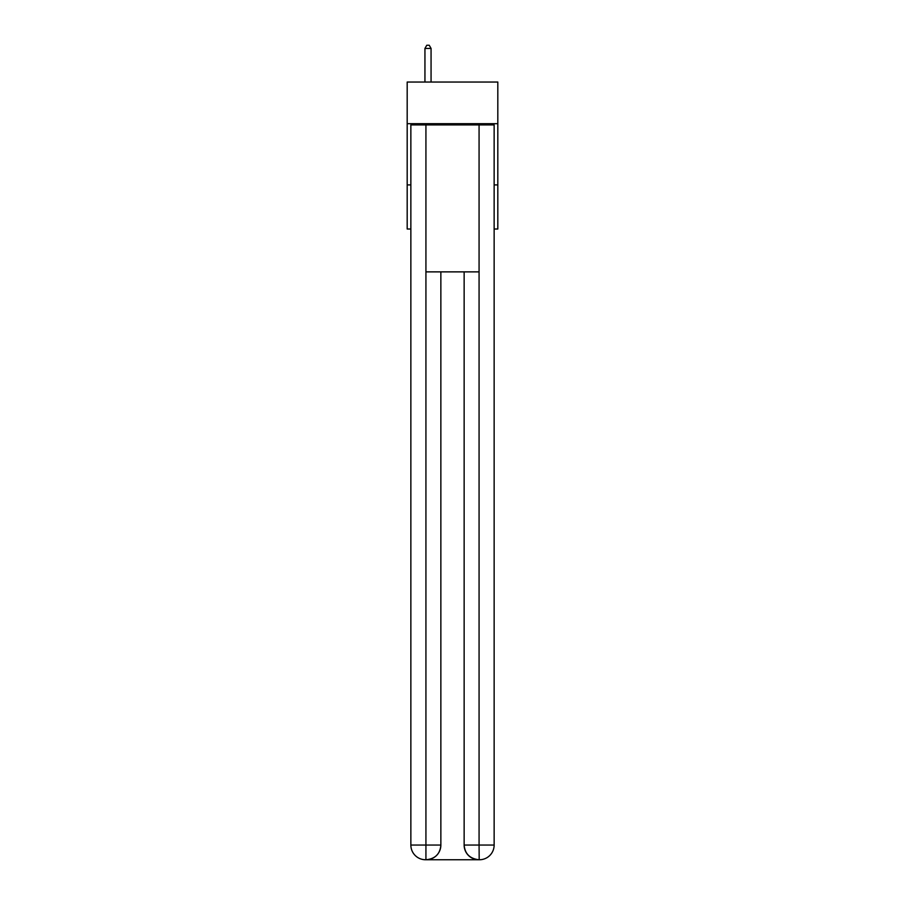 <?xml version="1.0" encoding="UTF-8"?>
<svg xmlns="http://www.w3.org/2000/svg" width="905" height="905" viewBox="0 0 905 905"><rect width="100%" height="100%" fill="white"/><g stroke="black" fill="none" stroke-linecap="round" stroke-linejoin="round"><path stroke-width="1.36" d="M497.818 123.68L497.818 82.038L407.182 82.038L407.182 123.68L497.818 123.68L497.818 229.01L494.141 229.01M410.859 184.914L407.182 184.914L407.182 123.68M497.818 184.914L494.141 184.914M407.182 184.914L407.182 229.01L410.859 229.01M425.554 859.75A14.695 14.695 0 0 1 410.859 845.055L440.859 845.055L440.859 271.873L440.859 845.055A14.695 14.695 0 0 1 426.165 859.75L425.554 859.75A14.695 14.695 0 0 1 410.859 845.055L410.859 124.913L425.927 124.913L425.927 271.873L479.073 271.873L479.073 124.913L425.927 124.913M479.073 124.913L494.141 124.913L494.141 845.055A14.695 14.695 0 0 1 479.446 859.75L478.836 859.75A14.695 14.695 0 0 1 464.141 845.055L464.141 271.873L464.141 845.055C464.887 853.72 469.786 858.619 478.836 859.75L426.165 859.75C435.26 858.8 440.158 853.901 440.859 845.055M464.141 845.055L479.073 845.055L479.186 859.75M425.927 271.873L425.927 859.75M431.063 82.038L431.063 48.429L424.943 48.429L424.943 82.038M424.943 48.429L426.775 45.25L429.23 45.25L431.063 48.429M479.073 271.873L479.073 845.055L494.141 845.055"/></g></svg>
